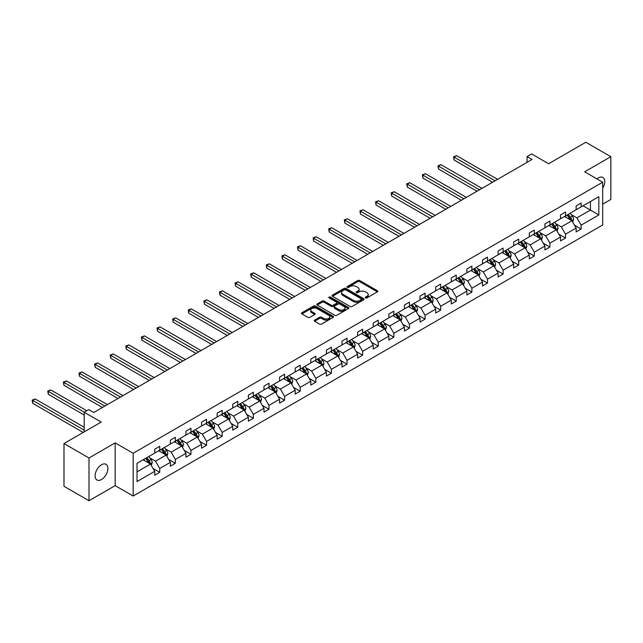 <?xml version="1.0" encoding="UTF-8"?>
<svg xmlns="http://www.w3.org/2000/svg" width="643" height="643" viewBox="0 0 643 643"><rect width="100%" height="100%" fill="white"/><g stroke="black" fill="none" stroke-linecap="round" stroke-linejoin="round"><path stroke-width="0.96" d="M365.562 297.894A0.973 0.563 0 0 0 366.936 297.894L377.369 291.866A1.39 0.804 0 0 0 377.779 291.303A1.39 0.804 0 0 0 377.369 290.732L359.694 280.525A1.39 0.804 0 0 0 357.725 280.525L347.292 286.553A0.973 0.563 0 0 0 347.011 286.947A0.973 0.563 0 0 0 347.292 287.349A0.973 0.563 0 0 0 348.667 287.349L350.017 286.569A4.445 2.564 0 0 1 356.302 286.569L357.773 287.413A4.445 2.564 0 0 1 359.075 289.229A4.445 2.564 0 0 1 357.773 291.046L356.423 291.826A0.973 0.563 0 0 0 356.142 292.219A0.973 0.563 0 0 0 356.423 292.621A0.973 0.563 0 0 0 357.797 292.621L359.148 291.842A4.445 2.564 0 0 1 365.433 291.842L366.912 292.694A4.445 2.564 0 0 1 368.214 294.502A4.445 2.564 0 0 1 366.912 296.319L365.562 297.098A0.973 0.563 0 0 0 365.272 297.492A0.973 0.563 0 0 0 365.562 297.894L365.562 297.098M101.506 479.541A9.058 5.224 120 0 0 107.421 471.56A9.058 5.224 120 0 0 106.031 464.302A9.058 5.224 120 0 0 101.506 464.752A9.058 5.224 120 0 0 95.59 472.734A9.058 5.224 120 0 0 96.972 479.983A9.058 5.224 120 0 0 101.506 479.541M602.7 188.206A9.058 5.224 120 0 0 602.869 177.452A9.058 5.224 120 0 0 598.344 177.902A9.058 5.224 120 0 0 596.945 178.891M602.7 204.153L610.85 199.451L610.85 156.707L585.837 142.264L548.624 163.748L531.608 153.934L527.059 156.562L527.059 162.333M88.999 500.736L115.161 485.634L115.161 442.89L88.999 457.993L88.999 500.736L63.987 486.293L63.987 443.549L101.2 422.065L84.193 412.243L84.193 431.887M88.999 457.993L63.987 443.549M314.62 320.101A1.39 0.804 0 0 0 314.21 320.672A1.39 0.804 0 0 0 314.62 321.235L319.579 324.104A1.39 0.804 0 0 0 321.54 324.104L333.13 317.409A1.39 0.804 0 0 0 333.532 316.846A1.39 0.804 0 0 0 333.13 316.276L315.448 306.068A1.39 0.804 0 0 0 313.487 306.068L301.897 312.763A1.39 0.804 0 0 0 301.495 313.326A1.39 0.804 0 0 0 301.897 313.897L307.893 317.353A1.39 0.804 0 0 0 309.854 317.353L314.813 314.491A1.39 0.804 0 0 0 315.223 313.921A1.39 0.804 0 0 0 314.813 313.358L311.839 311.638A3.713 2.146 0 0 1 310.754 310.127A3.713 2.146 0 0 1 313.045 308.142A3.713 2.146 0 0 1 317.095 308.608L328.734 315.327A3.713 2.146 0 0 1 329.819 316.846A3.713 2.146 0 0 1 327.528 318.824A3.713 2.146 0 0 1 323.477 318.357L321.54 317.24A1.39 0.804 0 0 0 319.579 317.24L314.62 320.101L314.62 321.235M84.193 412.243L88.75 409.615L93.749 412.501L532.058 159.448L527.059 156.562M115.161 442.89L133.165 453.283L602.7 182.202L602.7 224.954L133.165 496.026L133.165 453.283M610.85 156.707L584.688 171.81L602.7 182.202M350.113 306.47A1.39 0.804 0 0 0 352.083 306.47L363.673 299.775A1.39 0.804 0 0 0 364.075 299.212A1.39 0.804 0 0 0 363.673 298.641L345.99 288.434A1.39 0.804 0 0 0 344.029 288.434L332.439 295.129A1.39 0.804 0 0 0 332.037 295.692A1.39 0.804 0 0 0 332.439 296.262L350.113 306.47M329.441 298.103A0.973 0.563 0 0 1 330.43 298.239L348.377 308.608L336.811 315.287A1.39 0.804 0 0 1 334.842 315.287L317.168 305.079L317.168 303.946A1.39 0.804 0 0 0 316.766 304.509A1.39 0.804 0 0 0 317.168 305.079M317.168 303.946L322.127 301.085A1.39 0.804 0 0 1 324.096 301.085L331.266 305.216A1.39 0.804 0 0 0 333.227 305.216L336.514 303.319A1.39 0.804 0 0 0 336.924 302.757A1.39 0.804 0 0 0 336.514 302.186L329.055 297.878A0.973 0.563 0 0 1 328.766 297.484A0.973 0.563 0 0 1 329.369 296.962A0.973 0.563 0 0 1 330.43 297.082L348.402 307.458A1.39 0.804 0 0 1 348.803 308.029A1.39 0.804 0 0 1 348.402 308.592L348.402 307.458M137.023 463.306L154.73 453.082L154.73 449.216L159.729 446.322L159.729 450.196L170.339 444.072L170.339 440.198L175.338 437.312L175.338 441.186L185.948 435.062L185.948 431.188L190.947 428.302L190.947 432.176L201.548 426.052L201.548 422.178L206.556 419.292L206.556 423.158L217.157 417.042L217.157 413.168L222.165 410.282L222.165 414.148L232.766 408.032L232.766 404.158L237.773 401.272L237.773 405.138L248.375 399.014L248.375 395.148L253.374 392.262L253.374 396.128L263.984 390.004L263.984 386.138L268.983 383.244L268.983 387.118L279.592 380.994L279.592 377.128L284.592 374.234L284.592 378.108L295.193 371.984L295.193 368.118L300.201 365.224L300.201 369.098L310.802 362.974L310.802 359.099L315.809 356.214L315.809 360.088L326.411 353.963L326.411 350.089L331.418 347.204L331.418 351.078L342.02 344.953L342.02 341.079L347.019 338.194L347.019 342.06L357.629 335.943L357.629 332.069L362.628 329.184L362.628 333.05L373.237 326.933L373.237 323.059L378.237 320.174L378.237 324.04L388.846 317.915L388.846 314.049L393.846 311.164L393.846 315.03L404.447 308.905L404.447 305.039L409.454 302.146L409.454 306.02L420.056 299.895L420.056 296.029L425.063 293.136L425.063 297.01L435.665 290.885L435.665 287.019L440.664 284.126L440.664 288L451.273 281.875L451.273 278.001L456.273 275.116L456.273 278.99L466.882 272.865L466.882 268.991L471.882 266.106L471.882 269.98L482.491 263.855L482.491 259.981L487.49 257.096L487.49 260.962L498.092 254.845L498.092 250.971L503.099 248.085L503.099 251.952L513.701 245.835L513.701 241.961L518.708 239.075L518.708 242.941L529.31 236.817L529.31 232.951L534.317 230.065L534.317 233.931L544.918 227.807L544.918 223.941L549.918 221.047L549.918 224.921L560.527 218.797L560.527 214.931L565.527 212.037L565.527 215.911L576.136 209.787L576.136 205.921L581.135 203.027L581.135 206.901L598.842 196.678L598.842 214.931L581.135 225.154L581.135 229.021L576.136 231.914L576.136 228.04L565.527 234.165L565.527 238.031L560.527 240.924L560.527 237.05L549.918 243.175L549.918 247.041L544.918 249.934L544.918 246.06L534.317 252.185L534.317 256.059L529.31 258.944L529.31 255.07L518.708 261.195L518.708 265.069L513.701 267.954L513.701 264.088L503.099 270.205L503.099 274.079L498.092 276.964L498.092 273.098L487.49 279.215L487.49 283.089L482.491 285.974L482.491 282.108L471.882 288.233L471.882 292.099L466.882 294.984L466.882 291.118L456.273 297.243L456.273 301.109L451.273 303.994L451.273 300.128L440.664 306.253L440.664 310.119L435.665 313.012L435.665 309.138L425.063 315.263L425.063 319.129L420.056 322.022L420.056 318.148L409.454 324.273L409.454 328.139L404.447 331.032L404.447 327.158L393.846 333.283L393.846 337.157L388.846 340.043L388.846 336.168L378.237 342.293L378.237 346.167L373.237 349.053L373.237 345.187L362.628 351.303L362.628 355.177L357.629 358.063L357.629 354.197L347.019 360.313L347.019 364.187L342.02 367.073L342.02 363.207L331.418 369.331L331.418 373.197L326.411 376.083L326.411 372.217L315.809 378.341L315.809 382.207L310.802 385.093L310.802 381.227L300.201 387.351L300.201 391.217L295.193 394.111L295.193 390.237L284.592 396.361L284.592 400.227L279.592 403.121L279.592 399.247L268.983 405.371L268.983 409.237L263.984 412.131L263.984 408.257L253.374 414.381L253.374 418.255L248.375 421.141L248.375 417.267L237.773 423.391L237.773 427.265L232.766 430.151L232.766 426.285L222.165 432.401L222.165 436.275L217.157 439.161L217.157 435.295L206.556 441.411L206.556 445.286L201.548 448.171L201.548 444.305L190.947 450.43L190.947 454.296L185.948 457.181L185.948 453.315L175.338 459.44L175.338 463.306L170.339 466.191L170.339 462.325L159.729 468.45L159.729 472.316L154.73 475.209L154.73 471.335L137.023 481.559L137.023 463.306M158.733 450.775L166.135 455.043L155.534 461.168L149.739 457.824M155.534 461.168L159.729 468.45M166.135 455.043L170.339 462.325M154.73 452.158L155.534 452.624L159.729 450.196M174.341 441.765L181.744 446.033L171.134 452.158L165.347 448.814M171.134 452.158L175.338 459.44M181.744 446.033L185.948 453.315M170.339 443.148L171.134 443.606L175.338 441.186M189.942 432.747L197.353 437.023L186.743 443.148L180.956 439.804M186.743 443.148L190.947 450.43M197.353 437.023L201.548 444.305M185.948 434.138L186.743 434.596L190.947 432.176M205.551 423.737L212.954 428.013L202.352 434.138L196.565 430.794M202.352 434.138L206.556 441.411M212.954 428.013L217.157 435.295M201.548 425.127L202.352 425.586L206.556 423.158M221.16 414.727L228.562 419.003L217.961 425.127L212.166 421.784M217.961 425.127L222.165 432.401M228.562 419.003L232.766 426.285M217.157 416.117L217.961 416.576L222.165 414.148M236.769 405.717L244.171 409.993L233.57 416.117L227.775 412.774M233.57 416.117L237.773 423.391M244.171 409.993L248.375 417.267M232.766 407.107L233.57 407.566L237.773 405.138M252.377 396.707L259.78 400.983L249.179 407.107L243.384 403.764M249.179 407.107L253.374 414.381M259.78 400.983L263.984 408.257M248.375 398.089L249.179 398.556L253.374 396.128M267.986 387.697L275.389 391.973L264.779 398.089L258.992 394.746M264.779 398.089L268.983 405.371M275.389 391.973L279.592 399.247M263.984 389.079L264.779 389.545L268.983 387.118M283.595 378.687L290.998 382.963L280.388 389.079L274.601 385.736M280.388 389.079L284.592 396.361M290.998 382.963L295.193 390.237M279.592 380.069L280.388 380.535L284.592 378.108M299.196 369.677L306.607 373.945L295.997 380.069L290.21 376.726M295.997 380.069L300.201 387.351M306.607 373.945L310.802 381.227M295.193 371.059L295.997 371.525L300.201 369.098M314.805 360.667L322.207 364.935L311.606 371.059L305.811 367.716M311.606 371.059L315.809 378.341M322.207 364.935L326.411 372.217M310.802 362.049L311.606 362.507L315.809 360.088M330.414 351.649L337.816 355.925L327.215 362.049L321.42 358.706M327.215 362.049L331.418 369.331M337.816 355.925L342.02 363.207M326.411 353.039L327.215 353.497L331.418 351.078M346.022 342.639L353.425 346.915L342.823 353.039L337.028 349.696M342.823 353.039L347.019 360.313M353.425 346.915L357.629 354.197M342.02 344.029L342.823 344.487L347.019 342.06M361.631 333.629L369.034 337.905L358.424 344.029L352.637 340.686M358.424 344.029L362.628 351.303M369.034 337.905L373.237 345.187M357.629 335.019L358.424 335.477L362.628 333.05M377.24 324.619L384.643 328.894L374.033 335.019L368.246 331.675M374.033 335.019L378.237 342.293M384.643 328.894L388.846 336.168M373.237 326.009L374.033 326.467L378.237 324.04M392.841 315.609L400.251 319.884L389.642 326.009L383.855 322.665M389.642 326.009L393.846 333.283M400.251 319.884L404.447 327.158M388.846 316.991L389.642 317.457L393.846 315.03M408.45 306.598L415.852 310.874L405.251 316.991L399.456 313.647M405.251 316.991L409.454 324.273M415.852 310.874L420.056 318.148M404.447 307.981L405.251 308.447L409.454 306.02M424.058 297.588L431.461 301.864L420.86 307.981L415.065 304.637M420.86 307.981L425.063 315.263M431.461 301.864L435.665 309.138M420.056 298.971L420.86 299.437L425.063 297.01M439.667 288.578L447.07 292.846L436.468 298.971L430.673 295.627M436.468 298.971L440.664 306.253M447.07 292.846L451.273 300.128M435.665 289.961L436.468 290.427L440.664 288M455.276 279.568L462.679 283.836L452.069 289.961L446.282 286.617M452.069 289.961L456.273 297.243M462.679 283.836L466.882 291.118M451.273 280.951L452.069 281.409L456.273 278.99M470.885 270.55L478.288 274.826L467.678 280.951L461.891 277.607M467.678 280.951L471.882 288.233M478.288 274.826L482.491 282.108M466.882 271.941L467.678 272.399L471.882 269.98M486.486 261.54L493.896 265.816L483.287 271.941L477.5 268.597M483.287 271.941L487.49 279.215M493.896 265.816L498.092 273.098M482.491 262.931L483.287 263.389L487.49 260.962M502.095 252.53L509.497 256.806L498.896 262.931L493.109 259.587M498.896 262.931L503.099 270.205M509.497 256.806L513.701 264.088M498.092 253.921L498.896 254.379L503.099 251.952M517.703 243.52L525.106 247.796L514.504 253.921L508.709 250.577M514.504 253.921L518.708 261.195M525.106 247.796L529.31 255.07M513.701 244.911L514.504 245.369L518.708 242.941M533.312 234.51L540.715 238.786L530.113 244.911L524.318 241.567M530.113 244.911L534.317 252.185M540.715 238.786L544.918 246.06M529.31 235.893L530.113 236.359L534.317 233.931M548.921 225.5L556.324 229.776L545.722 235.893L539.927 232.549M545.722 235.893L549.918 243.175M556.324 229.776L560.527 237.05M544.918 226.883L545.722 227.349L549.918 224.921M564.53 216.49L571.932 220.766L561.323 226.883L555.536 223.539M561.323 226.883L565.527 234.165M571.932 220.766L576.136 228.04M560.527 217.873L561.323 218.339L565.527 215.911M583.04 205.8L590.443 210.076L576.932 217.873L571.145 214.529M576.932 217.873L581.135 225.154M598.842 214.931L590.443 210.076L590.443 201.524L598.842 196.678M115.161 485.634L133.165 496.026M576.136 208.862L576.932 209.329L581.135 206.901M137.023 471.858L150.526 464.061L143.124 459.785M150.526 464.061L154.73 471.335M574.48 225.179L581.135 229.021M558.871 234.189L565.527 238.031M543.271 243.207L549.918 247.041M527.662 252.217L534.317 256.059M512.053 261.227L518.708 265.069M496.444 270.237L503.099 274.079M480.835 279.247L487.49 283.089M465.227 288.257L471.882 292.099M449.626 297.267L456.273 301.109M434.017 306.277L440.664 310.119M418.408 315.287L425.063 319.129M402.799 324.305L409.454 328.139M387.19 333.315L393.846 337.157M371.582 342.325L378.237 346.167M355.973 351.335L362.628 355.177M340.372 360.345L347.019 364.187M324.763 369.355L331.418 373.197M309.154 378.365L315.809 382.207M293.546 387.375L300.201 391.217M277.937 396.385L284.592 400.227M262.328 405.403L268.983 409.237M246.727 414.413L253.374 418.255M231.118 423.424L237.773 427.265M215.509 432.434L222.165 436.275M199.901 441.444L206.556 445.286M184.292 450.454L190.947 454.296M168.683 459.464L175.338 463.306M153.082 468.474L159.729 472.316M365.947 298.031L366.912 297.476A4.445 2.564 0 0 0 368.214 295.659L368.214 294.502M359.075 289.229L359.075 290.387A4.445 2.564 0 0 1 357.773 292.203L356.817 292.758M377.369 290.732L377.369 291.866L359.694 281.682A1.39 0.804 0 0 0 357.725 281.682L347.678 287.485M363.649 299.791L345.99 289.591A1.39 0.804 0 0 0 344.029 289.591L332.455 296.27M361.213 299.606A0.973 0.563 0 0 0 361.503 299.212A0.973 0.563 0 0 0 361.213 298.81L345.701 289.856A0.973 0.563 0 0 0 344.326 289.856L342.896 290.676A4.445 2.564 0 0 0 341.594 292.493A4.445 2.564 0 0 0 342.896 294.309L353.505 300.426A4.445 2.564 0 0 0 359.791 300.426L361.213 299.606L361.213 300.763A0.973 0.563 0 0 0 361.503 300.361L361.503 299.212M341.594 292.493L341.594 293.65A4.445 2.564 0 0 0 342.896 295.459L342.896 294.309M361.213 300.763L359.791 301.583A4.445 2.564 0 0 1 353.505 301.583L342.896 295.459M317.184 305.087L322.127 302.234L322.127 301.085M336.924 302.757L336.924 303.906A1.39 0.804 0 0 1 336.514 304.477L333.227 306.373A1.39 0.804 0 0 1 331.266 306.373L324.096 302.234A1.39 0.804 0 0 0 322.127 302.234M338.7 309.516A3.713 2.146 0 0 0 342.751 309.982A3.713 2.146 0 0 0 345.042 307.997A3.713 2.146 0 0 0 343.957 306.478L339.858 304.115A1.39 0.804 0 0 0 337.888 304.115L334.601 306.012A1.39 0.804 0 0 0 334.191 306.582A1.39 0.804 0 0 0 334.601 307.145L338.7 309.516L338.7 310.673A3.713 2.146 0 0 0 342.751 311.132A3.713 2.146 0 0 0 345.042 309.154L345.042 307.997M334.191 306.582L334.191 307.74A1.39 0.804 0 0 0 334.601 308.302L334.601 307.145M338.7 310.673L334.601 308.302M329.819 316.846L329.819 317.996A3.713 2.146 0 0 1 327.528 319.981A3.713 2.146 0 0 1 323.477 319.515L321.54 318.398A1.39 0.804 0 0 0 319.579 318.398L314.636 321.251M310.754 310.127L310.754 311.276A3.713 2.146 0 0 0 311.839 312.795L311.839 311.638M314.797 314.499L311.839 312.795M333.13 316.276L333.13 317.409L315.448 307.225A1.39 0.804 0 0 0 313.487 307.225L301.921 313.905M572.688 222.076L573.612 219.424A3.745 2.162 -120 0 0 572.415 216.233L570.172 213.235M566.137 217.422L565.165 216.12M497.594 179.349L456.602 155.678L454.103 157.125L454.103 160.011L492.594 182.234M571.378 220.445L571.587 219.584A3.745 2.162 -120 0 0 570.518 217.326L568.267 214.328M567.327 214.875L569.802 218.17A1.913 1.101 60 0 1 570.148 218.749L571.587 219.584M567.07 215.019L569.312 218.017A3.745 2.162 60 0 1 570.245 219.793M454.103 160.011L453.556 156.812L495.094 180.787M453.556 156.812L456.602 155.678M557.087 231.094L558.003 228.434A3.745 2.162 -120 0 0 556.806 225.243L554.563 222.245M550.537 226.432L549.556 225.13M481.985 188.359L441.002 164.696L438.494 166.135L438.494 169.029L476.985 191.244M555.769 229.455L555.978 228.595A3.745 2.162 -120 0 0 554.909 226.336L552.659 223.338M551.718 223.885L554.194 227.18A1.913 1.101 60 0 1 554.539 227.759L555.978 228.595M551.461 224.029L553.703 227.027A3.745 2.162 60 0 1 554.644 228.804M438.494 169.029L437.947 165.822L479.485 189.806M437.947 165.822L441.002 164.696M541.478 240.104L542.395 237.444A3.745 2.162 -120 0 0 541.197 234.253L538.955 231.255M534.928 235.442L533.955 234.14M466.376 197.369L425.393 173.706L422.893 175.145L422.893 178.039L461.377 200.254M540.16 238.465L540.369 237.605A3.745 2.162 -120 0 0 539.3 235.346L537.05 232.348M536.117 232.895L538.585 236.19A1.913 1.101 60 0 1 538.93 236.777L540.369 237.605M535.852 233.047L538.095 236.045A3.745 2.162 60 0 1 539.035 237.814M422.893 178.039L422.338 174.832L463.876 198.816M422.338 174.832L425.393 173.706M525.87 249.114L526.786 246.454A3.745 2.162 -120 0 0 525.596 243.263L523.346 240.265M519.319 244.453L518.346 243.15M450.775 206.379L409.784 182.716L407.284 184.155L407.284 187.049L445.768 209.264M524.551 247.475L524.768 246.615A3.745 2.162 -120 0 0 523.691 244.356L521.449 241.358M520.509 241.905L522.976 245.2A1.913 1.101 60 0 1 523.322 245.787L524.768 246.615M520.243 242.057L522.494 245.055A3.745 2.162 60 0 1 523.426 246.824M407.284 187.049L406.73 183.842L448.267 207.826M406.73 183.842L409.784 182.716M510.261 258.124L511.185 255.464A3.745 2.162 -120 0 0 509.987 252.273L507.737 249.275M503.71 253.463L502.738 252.16M435.166 215.389L394.175 191.727L391.675 193.173L391.675 196.059L430.159 218.282M508.951 256.485L509.16 255.625A3.745 2.162 -120 0 0 508.083 253.374L505.84 250.368M504.9 250.915L507.367 254.218A1.913 1.101 60 0 1 507.721 254.797L509.16 255.625M504.634 251.067L506.885 254.065A3.745 2.162 60 0 1 507.817 255.834M391.675 196.059L391.121 192.852L432.667 216.836M391.121 192.852L394.175 191.727M494.652 267.134L495.576 264.474A3.745 2.162 -120 0 0 494.379 261.283L492.128 258.285M488.101 262.473L487.129 261.171M419.558 224.399L378.566 200.737L376.067 202.183L376.067 205.069L414.558 227.292M493.342 265.495L493.551 264.635A3.745 2.162 -120 0 0 492.474 262.384L490.231 259.386M489.291 259.925L491.766 263.228A1.913 1.101 60 0 1 492.112 263.807L493.551 264.635M489.026 260.077L491.276 263.075A3.745 2.162 60 0 1 492.208 264.844M376.067 205.069L375.52 201.862L417.058 225.846M375.52 201.862L378.566 200.737M479.043 276.144L479.967 273.484A3.745 2.162 -120 0 0 478.77 270.293L476.527 267.295M472.492 271.483L471.52 270.189M403.949 233.409L362.957 209.747L360.458 211.193L360.458 214.079L398.949 236.302M477.733 274.505L477.942 273.645A3.745 2.162 -120 0 0 476.865 271.394L474.622 268.396M473.682 268.935L476.158 272.238A1.913 1.101 60 0 1 476.503 272.817L477.942 273.645M473.425 269.087L475.667 272.085A3.745 2.162 60 0 1 476.6 273.854M360.458 214.079L359.911 210.872L401.449 234.856M359.911 210.872L362.957 209.747M463.442 285.154L464.359 282.502A3.745 2.162 -120 0 0 463.161 279.303L460.918 276.305M456.884 280.493L455.911 279.199M388.34 242.427L347.349 218.757L344.849 220.203L344.849 223.089L383.341 245.313M462.124 283.523L462.333 282.655A3.745 2.162 -120 0 0 461.264 280.404L459.014 277.406M458.073 277.945L460.549 281.248A1.913 1.101 60 0 1 460.894 281.827L462.333 282.655M457.816 278.097L460.058 281.095A3.745 2.162 60 0 1 460.999 282.864M344.849 223.089L344.302 219.882L385.84 243.866M344.302 219.882L347.349 218.757M447.833 294.164L448.75 291.512A3.745 2.162 -120 0 0 447.552 288.313L445.31 285.315M441.283 289.503L440.302 288.209M372.731 251.437L331.748 227.767L329.24 229.213L329.24 232.099L367.732 254.323M446.515 292.533L446.724 291.673A3.745 2.162 -120 0 0 445.655 289.414L443.405 286.416M442.464 286.955L444.94 290.258A1.913 1.101 60 0 1 445.286 290.837L446.724 291.673M442.207 287.108L444.45 290.106A3.745 2.162 60 0 1 445.39 291.882M329.24 232.099L328.694 228.892L370.231 252.876M328.694 228.892L331.748 227.767M432.225 303.174L433.141 300.522A3.745 2.162 -120 0 0 431.943 297.331L429.701 294.333M425.674 298.521L424.701 297.219M357.13 260.447L316.139 236.777L313.639 238.223L313.639 241.109L352.123 263.333M430.906 301.543L431.115 300.683A3.745 2.162 -120 0 0 430.046 298.424L427.796 295.426M426.864 295.973L429.331 299.268A1.913 1.101 60 0 1 429.677 299.847L431.115 300.683M426.598 296.118L428.849 299.116A3.745 2.162 60 0 1 429.781 300.892M313.639 241.109L313.085 237.91L354.623 261.886M313.085 237.91L316.139 236.777M416.616 312.193L417.532 309.532A3.745 2.162 -120 0 0 416.342 306.341L414.092 303.343M410.065 307.531L409.093 306.229M341.521 269.457L300.53 245.795L298.031 247.234L298.031 250.127L336.514 272.343M415.306 310.553L415.515 309.693A3.745 2.162 -120 0 0 414.438 307.434L412.195 304.436M411.255 304.983L413.722 308.278A1.913 1.101 60 0 1 414.076 308.857L415.515 309.693M410.99 305.128L413.24 308.126A3.745 2.162 60 0 1 414.172 309.902M298.031 250.127L297.476 246.92L339.022 270.904M297.476 246.92L300.53 245.795M401.007 321.203L401.931 318.542A3.745 2.162 -120 0 0 400.734 315.351L398.483 312.353M394.456 316.541L393.484 315.239M325.913 278.467L284.921 254.805L282.422 256.244L282.422 259.137L320.913 281.353M399.697 319.563L399.906 318.703A3.745 2.162 -120 0 0 398.829 316.444L396.586 313.446M395.646 313.993L398.121 317.288A1.913 1.101 60 0 1 398.467 317.875L399.906 318.703M395.381 314.146L397.631 317.144A3.745 2.162 60 0 1 398.564 318.912M282.422 259.137L281.867 255.93L323.413 279.914M281.867 255.93L284.921 254.805M385.398 330.213L386.322 327.552A3.745 2.162 -120 0 0 385.125 324.361L382.874 321.363M378.848 325.551L377.875 324.249M310.304 287.477L269.313 263.815L266.813 265.254L266.813 268.147L305.304 290.363M384.088 328.573L384.297 327.713A3.745 2.162 -120 0 0 383.22 325.454L380.977 322.456M380.037 323.003L382.513 326.298A1.913 1.101 60 0 1 382.858 326.885L384.297 327.713M379.78 323.156L382.022 326.154A3.745 2.162 60 0 1 382.955 327.922M266.813 268.147L266.266 264.94L307.804 288.924M266.266 264.94L269.313 263.815M369.797 339.223L370.714 336.562A3.745 2.162 -120 0 0 369.516 333.371L367.274 330.373M363.239 334.561L362.266 333.259M294.695 296.487L253.704 272.825L251.204 274.272L251.204 277.157L289.696 299.381M368.479 337.583L368.688 336.723A3.745 2.162 -120 0 0 367.619 334.473L365.369 331.475M364.428 332.013L366.904 335.316A1.913 1.101 60 0 1 367.249 335.895L368.688 336.723M364.171 332.166L366.414 335.164A3.745 2.162 60 0 1 367.346 336.932M251.204 277.157L250.657 273.95L292.195 297.934M250.657 273.95L253.704 272.825M354.189 348.233L355.105 345.572A3.745 2.162 -120 0 0 353.907 342.381L351.665 339.383M347.638 343.571L346.657 342.269M279.086 305.497L238.103 281.835L235.595 283.282L235.595 286.167L274.087 308.391M352.87 346.593L353.079 345.733A3.745 2.162 -120 0 0 352.01 343.483L349.76 340.485M348.819 341.023L351.295 344.326A1.913 1.101 60 0 1 351.641 344.905L353.079 345.733M348.562 341.176L350.805 344.174A3.745 2.162 60 0 1 351.745 345.942M235.595 286.167L235.049 282.96L276.586 306.944M235.049 282.96L238.103 281.835M338.58 357.243L339.496 354.582A3.745 2.162 -120 0 0 338.298 351.391L336.056 348.393M332.029 352.581L331.057 351.287M263.485 314.507L222.494 290.845L219.994 292.292L219.994 295.177L258.478 317.401M337.262 355.603L337.471 354.743A3.745 2.162 -120 0 0 336.402 352.493L334.151 349.495M333.219 350.033L335.686 353.337A1.913 1.101 60 0 1 336.032 353.915L337.471 354.743M332.953 350.186L335.204 353.184A3.745 2.162 60 0 1 336.136 354.952M219.994 295.177L219.44 291.97L260.978 315.954M219.44 291.97L222.494 290.845M322.971 366.253L323.887 363.6A3.745 2.162 -120 0 0 322.698 360.401L320.447 357.404M316.42 361.591L315.448 360.297M247.876 323.525L206.885 299.855L204.386 301.302L204.386 304.187L242.869 326.411M321.661 364.621L321.87 363.753A3.745 2.162 -120 0 0 320.793 361.503L318.55 358.505M317.61 359.043L320.077 362.347A1.913 1.101 60 0 1 320.423 362.925L321.87 363.753M317.345 359.196L319.595 362.194A3.745 2.162 60 0 1 320.527 363.962M204.386 304.187L203.831 300.98L245.369 324.964M203.831 300.98L206.885 299.855M307.362 375.263L308.286 372.61A3.745 2.162 -120 0 0 307.089 369.412L304.838 366.414M300.811 370.601L299.839 369.307M232.268 332.535L191.276 308.865L188.777 310.312L188.777 313.197L227.26 335.421M306.052 373.631L306.261 372.771A3.745 2.162 -120 0 0 305.184 370.513L302.941 367.515M302.001 368.053L304.469 371.357A1.913 1.101 60 0 1 304.822 371.935L306.261 372.771M301.736 368.206L303.986 371.204A3.745 2.162 60 0 1 304.919 372.98M188.777 313.197L188.222 309.99L229.768 333.974M188.222 309.99L191.276 308.865M291.753 384.273L292.678 381.62A3.745 2.162 -120 0 0 291.48 378.43L289.229 375.432M285.203 379.619L284.23 378.317M216.659 341.546L175.668 317.875L173.168 319.322L173.168 322.207L211.66 344.431M290.443 382.641L290.652 381.781A3.745 2.162 -120 0 0 289.575 379.523L287.333 376.525M286.392 377.071L288.868 380.367A1.913 1.101 60 0 1 289.213 380.945L290.652 381.781M286.135 377.216L288.377 380.214A3.745 2.162 60 0 1 289.31 381.99M173.168 322.207L172.621 319.008L214.159 342.984M172.621 319.008L175.668 317.875M276.144 393.291L277.069 390.631A3.745 2.162 -120 0 0 275.871 387.44L273.629 384.442M269.594 388.629L268.621 387.327M201.05 350.556L160.059 326.893L157.559 328.332L157.559 331.225L196.051 353.441M274.834 391.651L275.043 390.791A3.745 2.162 -120 0 0 273.974 388.533L271.724 385.535M270.783 386.081L273.259 389.377A1.913 1.101 60 0 1 273.605 389.955L275.043 390.791M270.526 386.226L272.769 389.224A3.745 2.162 60 0 1 273.701 391M157.559 331.225L157.013 328.018L198.55 352.002M157.013 328.018L160.059 326.893M260.544 402.301L261.46 399.641A3.745 2.162 -120 0 0 260.262 396.45L258.02 393.452M253.993 397.639L253.012 396.337M185.441 359.566L144.458 335.903L141.95 337.342L141.95 340.235L180.442 362.451M259.225 400.661L259.434 399.801A3.745 2.162 -120 0 0 258.365 397.543L256.115 394.545M255.175 395.091L257.65 398.387A1.913 1.101 60 0 1 257.996 398.973L259.434 399.801M254.917 395.244L257.16 398.242A3.745 2.162 60 0 1 258.1 400.01M141.95 340.235L141.404 337.028L182.942 361.012M141.404 337.028L144.458 335.903M244.935 411.311L245.851 408.651A3.745 2.162 -120 0 0 244.653 405.46L242.411 402.462M238.384 406.649L237.412 405.347M169.832 368.576L128.849 344.913L126.349 346.352L126.349 349.245L164.833 371.461M243.617 409.671L243.826 408.811A3.745 2.162 -120 0 0 242.757 406.553L240.506 403.555M239.574 404.101L242.041 407.397A1.913 1.101 60 0 1 242.387 407.983L243.826 408.811M239.309 404.254L241.551 407.252A3.745 2.162 60 0 1 242.491 409.02M126.349 349.245L125.795 346.038L167.333 370.022M125.795 346.038L128.849 344.913M229.326 420.321L230.242 417.661A3.745 2.162 -120 0 0 229.053 414.47L226.802 411.472M222.775 415.659L221.803 414.357M154.232 377.586L113.24 353.923L110.741 355.37L110.741 358.255L149.224 380.479M228.008 418.681L228.225 417.821A3.745 2.162 -120 0 0 227.148 415.571L224.905 412.573M223.965 413.111L226.432 416.415A1.913 1.101 60 0 1 226.778 416.994L228.225 417.821M223.7 413.264L225.95 416.262A3.745 2.162 60 0 1 226.883 418.03M110.741 358.255L110.186 355.049L151.724 379.032M110.186 355.049L113.24 353.923M213.717 429.331L214.641 426.671A3.745 2.162 -120 0 0 213.444 423.48L211.193 420.482M207.167 424.669L206.194 423.367M138.623 386.596L97.632 362.933L95.132 364.38L95.132 367.266L133.615 389.489M212.407 427.691L212.616 426.831A3.745 2.162 -120 0 0 211.539 424.581L209.296 421.583M208.356 422.121L210.824 425.425A1.913 1.101 60 0 1 211.177 426.004L212.616 426.831M208.091 422.274L210.341 425.272A3.745 2.162 60 0 1 211.274 427.04M95.132 367.266L94.577 364.059L136.123 388.042M94.577 364.059L97.632 362.933M198.108 438.341L199.033 435.681A3.745 2.162 -120 0 0 197.835 432.49L195.585 429.492M191.558 433.679L190.585 432.385M123.014 395.606L82.023 371.943L79.523 373.39L79.523 376.276L118.015 398.499M196.798 436.701L197.007 435.841A3.745 2.162 -120 0 0 195.93 433.591L193.688 430.593M192.747 431.131L195.223 434.435A1.913 1.101 60 0 1 195.568 435.014L197.007 435.841M192.49 431.284L194.733 434.282A3.745 2.162 60 0 1 195.665 436.05M79.523 376.276L78.976 373.069L120.514 397.053M78.976 373.069L82.023 371.943M182.499 447.351L183.424 444.699A3.745 2.162 -120 0 0 182.226 441.5L179.984 438.502M175.949 442.689L174.976 441.395M107.405 404.624L66.414 380.953L63.914 382.4L63.914 385.286L102.406 407.509M181.189 445.72L181.398 444.852A3.745 2.162 -120 0 0 180.321 442.601L178.079 439.603M177.138 440.142L179.614 443.445A1.913 1.101 60 0 1 179.96 444.024L181.398 444.852M176.881 440.294L179.124 443.292A3.745 2.162 60 0 1 180.056 445.06M63.914 385.286L63.368 382.079L104.905 406.063M63.368 382.079L66.414 380.953M166.899 456.361L167.815 453.709A3.745 2.162 -120 0 0 166.617 450.51L164.375 447.512M160.34 451.699L159.368 450.405M86.797 410.74L50.805 389.963L48.305 391.41L48.305 394.296L84.193 415.016M165.581 454.73L165.79 453.87A3.745 2.162 -120 0 0 164.721 451.611L162.47 448.613M161.53 449.152L164.005 452.455A1.913 1.101 60 0 1 164.351 453.034L165.79 453.87M161.272 449.304L163.515 452.302A3.745 2.162 60 0 1 164.455 454.079M48.305 394.296L47.759 391.089L84.297 412.187M47.759 391.089L50.805 389.963M151.29 465.371L152.206 462.719A3.745 2.162 -120 0 0 151.009 459.528L148.766 456.53M144.739 460.718L143.759 459.415M84.193 427.265L35.204 398.973L32.697 400.42L32.697 403.306L83.196 432.458M149.972 463.74L150.181 462.88A3.745 2.162 -120 0 0 149.112 460.621L146.861 457.623M145.921 458.17L148.396 461.465A1.913 1.101 60 0 1 148.742 462.044L150.181 462.88M145.664 458.314L147.906 461.312A3.745 2.162 60 0 1 148.846 463.089M32.697 403.306L32.15 400.107L84.193 430.151M32.15 400.107L35.204 398.973M366.912 297.476L366.912 296.319M356.423 292.621L356.423 291.826M357.773 292.203L357.773 291.046M347.292 287.349L347.292 286.553M357.725 281.682L357.725 280.525M359.694 281.682L359.694 280.525M332.439 296.262L332.439 295.129M344.029 289.591L344.029 288.434M345.99 289.591L345.99 288.434M363.673 299.775L363.673 298.641M353.505 301.583L353.505 300.426M359.791 301.583L359.791 300.426M324.096 302.234L324.096 301.085M331.266 306.373L331.266 305.216M333.227 306.373L333.227 305.216M336.514 304.477L336.514 303.319M330.43 298.239L330.43 297.082M319.579 318.398L319.579 317.24M321.54 318.398L321.54 317.24M323.477 319.515L323.477 318.357M314.813 314.491L314.813 313.358M301.897 313.897L301.897 312.763M313.487 307.225L313.487 306.068M315.448 307.225L315.448 306.068M571.659 220.605L573.588 219.496M570.518 217.326L572.415 216.233M568.251 218.636L569.312 218.017M556.05 229.615L557.979 228.506M554.909 226.336L556.806 225.243M552.642 227.646L553.703 227.027M540.45 238.625L542.37 237.516M539.3 235.346L541.197 234.253M537.034 236.656L538.095 236.045M524.841 247.635L526.762 246.526M523.691 244.356L525.596 243.263M521.425 245.666L522.494 245.055M509.232 256.653L511.153 255.536M508.083 253.374L509.987 252.273M505.816 254.676L506.885 254.065M493.623 265.663L495.552 264.546M492.474 262.384L494.379 261.283M490.207 263.686L491.276 263.075M478.014 274.674L479.943 273.556M476.865 271.394L478.77 270.293M474.598 272.704L475.667 272.085M462.405 283.684L464.334 282.574M461.264 280.404L463.161 279.303M458.998 281.714L460.058 281.095M446.805 292.694L448.726 291.584M445.655 289.414L447.552 288.313M443.389 290.724L444.45 290.106M431.196 301.704L433.117 300.594M430.046 298.424L431.943 297.331M427.78 299.734L428.849 299.116M415.587 310.714L417.508 309.604M414.438 307.434L416.342 306.341M412.171 308.744L413.24 308.126M399.978 319.724L401.907 318.615M398.829 316.444L400.734 315.351M396.562 317.755L397.631 317.144M384.369 328.734L386.298 327.625M383.22 325.454L385.125 324.361M380.953 326.765L382.022 326.154M368.76 337.752L370.689 336.635M367.619 334.473L369.516 333.371M365.353 335.775L366.414 335.164M353.152 346.762L355.081 345.645M352.01 343.483L353.907 342.381M349.744 344.793L350.805 344.174M337.551 355.772L339.472 354.655M336.402 352.493L338.298 351.391M334.135 353.803L335.204 353.184M321.942 364.782L323.863 363.673M320.793 361.503L322.698 360.401M318.526 362.813L319.595 362.194M306.333 373.792L308.262 372.683M305.184 370.513L307.089 369.412M302.917 371.823L303.986 371.204M290.724 382.802L292.653 381.693M289.575 379.523L291.48 378.43M287.308 380.833L288.377 380.214M275.116 391.812L277.045 390.703M273.974 388.533L275.871 387.44M271.708 389.843L272.769 389.224M259.507 400.822L261.436 399.713M258.365 397.543L260.262 396.45M256.099 398.853L257.16 398.242M243.906 409.84L245.827 408.723M242.757 406.553L244.653 405.46M240.49 407.863L241.551 407.252M228.297 418.85L230.218 417.733M227.148 415.571L229.053 414.47M224.881 416.873L225.95 416.262M212.688 427.86L214.609 426.743M211.539 424.581L213.444 423.48M209.272 425.891L210.341 425.272M197.079 436.87L199.008 435.753M195.93 433.591L197.835 432.49M193.664 434.901L194.733 434.282M181.471 445.88L183.4 444.771M180.321 442.601L182.226 441.5M178.055 443.911L179.124 443.292M165.862 454.89L167.791 453.781M164.721 451.611L166.617 450.51M162.454 452.921L163.515 452.302M150.261 463.9L152.182 462.791M149.112 460.621L151.009 459.528M146.845 461.931L147.906 461.312"/></g></svg>
